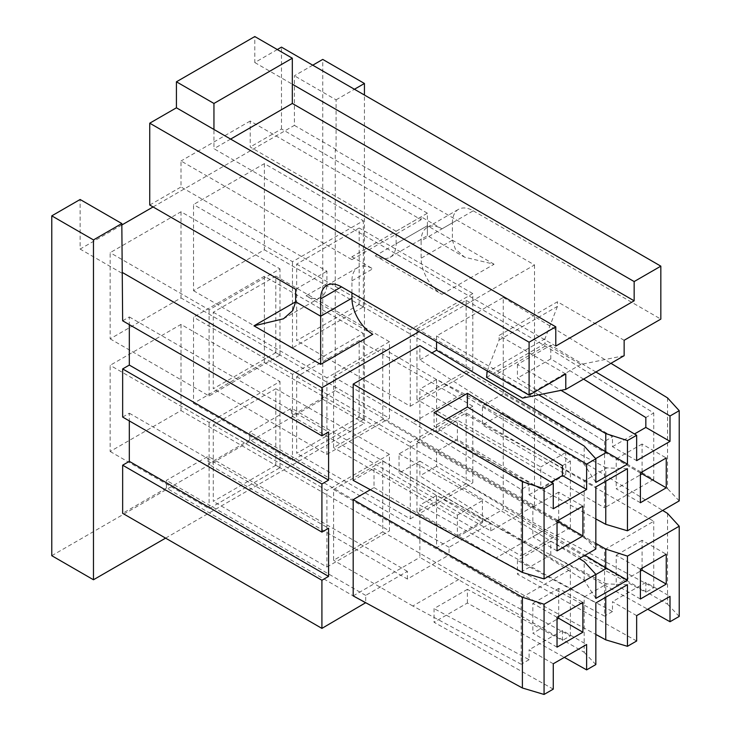 <?xml version="1.0" encoding="UTF-8"?>
<svg xmlns="http://www.w3.org/2000/svg" width="731" height="731" viewBox="0 0 731 731"><rect width="100%" height="100%" fill="white"/><g stroke="black" fill="none" stroke-linecap="round" stroke-linejoin="round"><path stroke-width="0.55" stroke-dasharray="3.65 2.74" d="M312.749 65.196L294.401 75.786L294.401 125.366L153.081 206.955M51.782 555.697L322.746 399.263L322.746 59.412M121.821 225.002L80.127 249.07L80.127 199.49M264.384 276.272L264.384 362.43L193.523 403.348L193.523 317.181L264.384 276.272L363.353 333.409L292.482 374.318L193.523 317.181M264.384 163.634L264.384 249.792L193.523 290.71L193.523 204.543L264.384 163.634L363.353 220.771L292.482 261.68L193.523 204.543M181.014 324.409L181.014 410.566L110.143 451.484L110.143 365.317L181.014 324.409L279.982 381.545L209.112 422.454L110.143 365.317M181.014 211.771L181.014 297.928L110.143 338.846L110.143 252.679L181.014 211.771L279.982 268.907L209.112 309.816L110.143 252.679M294.401 125.366L336.086 149.435L336.086 99.845L294.401 75.786M336.086 99.845L354.434 89.255M322.746 399.263L364.44 423.322L364.44 95.039M165.59 538.126L364.44 423.322M121.821 273.138L80.127 249.07M336.086 149.435L335.255 149.91L534.516 264.96L419.046 331.627M372.773 334.268L306.079 295.763A29.478 17.023 -120 0 0 320.818 297.225A29.478 17.023 -120 0 0 326.921 283.729L306.079 295.763M396.12 243.779L396.12 231.261L427.388 213.205L427.388 225.724C427.388 238.708 427.388 238.708 427.388 225.724C427.388 238.708 427.388 238.708 427.388 225.724L396.12 243.779A29.478 17.023 60 0 1 390.016 257.266A29.478 17.023 60 0 1 375.277 255.813L441.972 294.319A29.478 17.023 60 0 1 421.129 258.217L452.398 240.17L452.398 222.836L421.129 240.892L421.129 258.217M193.523 403.348L292.482 460.484L363.353 419.567L264.384 362.43M363.353 419.567L363.353 333.409M292.482 374.318L292.482 460.484M193.523 290.71L292.482 347.846L363.353 306.929L264.384 249.792M363.353 306.929L363.353 220.771M292.482 261.68L292.482 347.846M110.143 451.484L209.112 508.621L279.982 467.703L181.014 410.566M279.982 467.703L279.982 381.545M209.112 422.454L209.112 508.621M110.143 338.846L209.112 395.983L279.982 355.065L181.014 297.928M279.982 355.065L279.982 268.907M209.112 309.816L209.112 395.983M335.255 390.592L291.486 415.866L490.748 530.907L534.516 505.642L335.255 390.592L335.255 149.91M249.801 439.934L208.107 464.002L407.377 579.043L449.062 554.975L249.801 439.934L249.801 432.231L291.486 408.163L291.486 415.866M365.692 603.112L166.421 488.07L166.421 480.368L208.107 456.299L208.107 464.002M166.421 488.07L122.653 513.336M122.653 417.063L129.323 413.216L129.323 420.919M122.653 320.79L129.323 316.943L129.323 324.646M370.352 489.706L374.025 487.586L374.025 468.333L353.183 480.368M595.838 482.405L584.17 464.267L419.877 359.853L419.877 345.58M419.877 359.853L431.884 352.918M667.54 397.892L667.54 488.655L503.257 393.717L503.257 297.444L436.553 335.958L436.553 341.733M503.257 393.717L482.414 405.751L482.414 425.013L503.257 412.978L662.67 510.448M605.761 597.227L605.761 583.594L436.553 495.463L436.553 547.757L503.257 509.251L503.257 412.978M436.553 495.463L419.877 505.094L584.17 596.057L584.17 652.317L419.877 557.387L419.877 505.094M353.183 595.893L419.877 557.387M407.377 579.043L407.377 571.34L365.692 595.409L365.692 602.7M490.748 530.907L490.748 523.204L449.062 547.272L449.062 554.975M534.516 264.96L534.516 505.642M351.931 292.875L351.931 280.841A29.478 17.023 60 0 1 358.035 267.345A29.478 17.023 60 0 1 372.773 268.807L351.931 256.773L351.931 259.66L181.014 160.984L181.014 186.972L326.921 271.21L326.921 283.729M441.972 294.319L494.083 264.238L464.605 257.184L455.322 249.024L452.398 240.17L427.388 225.724L375.277 255.813M396.12 231.261L250.212 147.022L250.212 121.026L421.129 219.711L421.129 216.824L441.972 228.858A29.478 17.023 -120 0 0 427.233 227.396A29.478 17.023 -120 0 0 421.129 240.892M359.186 417.163L296.658 453.266L296.658 376.73L359.186 340.628L359.186 417.163L472.82 482.771L472.82 406.235L359.186 340.628M359.186 304.525L296.658 340.628L296.658 264.092L359.186 227.99L359.186 304.525L472.82 370.133L472.82 293.597L359.186 227.99M275.806 465.3L213.278 501.402L213.278 424.866L275.806 388.764L275.806 465.3L389.449 530.907L389.449 454.371L275.806 388.764M275.806 352.662L213.278 388.764L213.278 312.228L275.806 276.126L275.806 352.662L389.449 418.269L389.449 341.733L275.806 276.126M595.902 371.997L550.781 345.196L517.429 364.458L561.024 390.345M503.257 297.444L610.961 363.307M538.656 394.85L436.553 335.958M667.54 513.427L667.54 604.181L503.257 509.251M636.655 640.996L517.429 574.137L550.781 554.875L647.712 609.243M436.553 547.757L595.838 634.453M679.218 616.425L667.54 604.181M553.276 689.132L434.059 622.264L467.401 603.011L564.341 657.379M595.838 664.561L584.17 652.317M129.323 316.943L328.584 431.984M295.653 289.266L326.921 271.21M149.745 205.027L181.014 186.972M351.931 259.66L421.129 219.711M250.212 121.026L181.014 160.984M427.388 213.205L281.481 128.976L250.212 147.022M441.972 228.858L473.24 210.802A29.478 17.023 -120 0 0 458.501 209.34A29.478 17.023 -120 0 0 452.398 222.836M296.658 376.73L410.292 442.337L410.292 518.873L296.658 453.266M410.292 518.873L472.82 482.771M472.82 406.235L410.292 442.337M296.658 264.092L410.292 329.699L410.292 406.235L296.658 340.628M410.292 406.235L472.82 370.133M472.82 293.597L410.292 329.699M213.278 424.866L326.921 490.474L326.921 567.009L213.278 501.402M326.921 567.009L389.449 530.907M389.449 454.371L326.921 490.474M213.278 312.228L326.921 377.836L326.921 454.371L213.278 388.764M326.921 454.371L389.449 418.269M389.449 341.733L326.921 377.836M595.838 598.415L584.17 580.277L419.877 475.854L419.877 461.115L399.035 473.149L399.035 453.887L419.877 441.853L419.877 389.084L584.17 480.048L584.17 536.792L419.877 441.853M595.838 549.027L584.17 536.792M399.035 453.887L482.414 500.644L457.396 515.09L374.025 468.333M434.059 412.595L434.059 426.264L529.098 484.936L529.098 494.805L553.276 508.767M445.727 419.521L434.059 426.264M584.17 464.267L584.17 446.029M583.576 379.115L550.781 358.875L550.781 345.196M517.429 364.458L517.429 378.128L612.477 436.8L612.477 446.668L636.655 460.631M550.781 358.875L517.429 378.128M679.218 500.89L667.54 488.655M605.761 481.217L605.761 467.584L436.553 379.453L436.553 432.231L595.838 518.928M436.553 432.231L457.396 420.197L540.776 466.954L540.776 488.966L565.785 474.52L482.414 425.013M482.414 405.751L565.785 452.507L540.776 466.954M595.838 543.371L436.553 451.484L457.396 439.45L540.776 488.966M550.781 554.875L550.781 541.205L645.829 592.284L645.829 582.415L670.007 596.377M550.781 541.205L517.429 560.458L517.429 574.137M636.655 615.63L612.477 601.668L612.477 611.536L517.429 560.458M467.401 603.011L467.401 589.341L562.45 640.42L562.45 630.551L586.627 644.504M467.401 589.341L434.059 608.594L434.059 622.264M553.276 663.766L529.098 649.804L529.098 659.673L434.059 608.594M457.414 537.093L482.414 522.656L399.035 473.149M374.025 487.586L457.149 536.947M419.877 461.115L579.299 558.585M490.748 523.204L291.486 408.163M421.129 216.824L351.931 256.773M277.314 49.544L254.799 62.546L254.799 36.55M281.481 128.976L281.481 47.14M473.24 210.802L660.833 319.109M466.15 412.978L466.15 483.739L416.962 512.139L416.962 441.378L466.15 412.978L653.742 521.276L604.555 549.685L604.555 616.105L496.166 557.863L545.363 529.463L653.742 587.706L645.829 592.284M466.15 300.34L466.15 371.092L416.962 399.501L416.962 328.74L466.15 300.34L545.363 346.065L653.742 412.969L645.829 417.547M382.779 461.115L382.779 531.876L333.592 560.275L333.592 489.514L382.779 461.115L570.372 569.412L521.185 597.821L521.185 664.241L412.796 605.999L461.983 577.6L570.372 635.842L562.45 640.42M382.779 348.468L382.779 419.228L333.592 447.628L333.592 376.876L382.779 348.468L461.983 394.201L570.372 461.106L562.45 465.684M482.414 522.656L482.414 500.644M457.396 515.09L457.396 537.084M461.983 394.201L412.796 422.6L521.185 489.505L529.098 484.936M529.098 494.805L551.101 482.104M584.763 464.934L595.664 458.629M545.363 346.065L496.166 374.464L604.555 441.378L612.477 436.8M612.477 446.668L634.481 433.967M565.785 474.52L565.785 452.507M457.396 439.45L457.396 420.197M436.553 451.484L436.553 466.232L584.955 555.313M612.477 611.536L604.555 616.105M645.829 582.415L612.477 601.668M584.17 596.057L584.763 596.66L606.858 583.895L605.761 583.594M627.445 584.709L606.858 583.895M529.098 659.673L521.185 664.241M562.45 630.551L529.098 649.804M584.763 596.66L595.838 602.947M584.17 580.277L584.17 561.563M449.062 547.272L249.801 432.231M624.146 340.29L557.451 301.775L499.09 335.474L565.785 373.98M254.799 62.546L292.318 84.202M653.742 587.706L653.742 521.276M466.15 483.739L545.363 529.463M496.166 557.863L416.962 512.139M416.962 441.378L604.555 549.685M466.15 371.092L641.443 472.299M642.074 472.665L653.742 479.399L653.742 412.969M604.555 441.378L604.555 507.798L416.962 399.501M416.962 328.74L496.166 374.464M570.372 635.842L570.372 569.412M382.779 531.876L461.983 577.6M412.796 605.999L333.592 560.275M333.592 489.514L521.185 597.821M382.779 419.228L558.073 520.435M558.703 520.801L570.372 527.535L570.372 461.106M521.185 489.505L521.185 555.935L333.592 447.628M333.592 376.876L412.796 422.6M642.074 471.943L642.074 444.019L666.252 457.981M640.402 502.745L616.224 488.792L640.402 474.83M640.402 472.902L616.224 458.94L616.224 488.792M642.074 444.019L616.224 458.94M558.703 520.079L558.703 492.155L582.881 506.117M557.031 550.882L532.853 536.919L557.031 522.967M557.031 521.039L532.853 507.076L532.853 536.919M558.703 492.155L532.853 507.076M584.17 480.048L595.838 486.937M627.445 468.699L606.858 467.886L584.763 480.651M606.858 467.886L605.761 467.584M436.553 379.453L419.877 389.084M436.553 466.232L419.877 475.854M584.763 580.944L595.838 574.539M558.703 616.352L558.703 588.428L582.881 602.39M557.031 647.154L532.853 633.192L557.031 619.239M557.031 617.311L532.853 603.349L532.853 633.192M558.703 588.428L532.853 603.349M642.074 568.215L642.074 540.291L666.252 554.253M640.402 599.018L616.224 585.065L640.402 571.103M640.402 569.175L616.224 555.213L616.224 585.065M642.074 540.291L616.224 555.213M624.146 355.695L580.889 364.413L544.942 343.661L544.942 338.846L557.451 306.39L557.451 301.775M487.184 370.964L499.09 340.079L499.09 335.474M499.09 340.079L557.451 306.39M555.779 346.065L213.945 148.704L213.945 129.451M230.621 139.082L213.945 148.704M653.742 479.399L604.555 507.798M570.372 527.535L521.185 555.935M129.323 413.216L328.584 528.257M486.581 372.536L544.942 338.846M407.377 571.34L208.107 456.299M486.581 377.351L544.942 343.661M365.692 595.409L166.421 480.368M522.519 398.103L580.889 364.413M494.083 264.238L427.388 225.724M351.931 280.841L372.773 268.807M283.445 318.798L320.818 297.225M390.016 257.266L427.388 235.693L464.605 257.184M326.766 285.401L358.035 267.345M427.233 227.396L458.501 209.34"/><path stroke-width="1.1" d="M354.434 89.255L364.44 83.48L322.746 59.412L312.749 65.196M93.467 579.765L93.467 239.923L121.821 223.558L80.127 199.49L51.782 215.855L51.782 555.697L93.467 579.765L165.59 538.126M153.081 206.955L121.821 225.002M364.44 95.039L364.44 83.48M93.467 239.923L51.782 215.855M121.821 223.558L122.653 320.79L321.914 435.84L321.914 387.704L122.653 272.654M419.046 331.627L321.914 387.704M129.323 420.919L129.323 461.352L122.653 465.199L122.653 513.336L321.914 628.386L321.914 580.25L328.584 576.393L328.584 528.257L321.914 532.113L321.914 483.977L328.584 480.121L328.584 431.984L321.914 435.84M129.323 324.646L129.323 365.08L122.653 368.927L122.653 417.063L321.914 532.113M353.183 384.095L353.183 480.368L522.391 572.455L522.391 481.702L353.183 384.095L419.877 345.58L584.17 446.029L595.838 458.821L595.838 482.405L627.445 464.158L627.445 440.583L605.761 433.565L538.656 394.85M431.884 352.918L436.553 350.222L605.761 451.795L605.761 433.565M436.553 341.733L436.553 350.222M353.183 499.62L353.183 595.893L522.391 687.99L544.065 694.45L544.065 604.245L522.391 597.227L353.183 499.62L370.352 489.706M321.914 628.386L365.692 602.7M487.184 370.964L486.581 377.351L522.519 398.103L565.785 389.385L565.785 373.98L529.098 395.16L341.505 286.854A29.478 17.023 -120 0 0 326.766 285.401A29.478 17.023 -120 0 0 320.662 298.888L320.662 316.221L295.653 301.775L292.729 310.638L283.445 318.798L253.968 325.843L320.662 364.358L320.662 316.221L351.931 298.166L351.931 292.875M320.662 364.358L372.773 334.268A29.478 17.023 60 0 1 351.931 298.166M595.838 458.821L586.627 464.139L467.401 393.333L434.059 412.595L553.276 483.392L544.065 488.719L522.391 481.702M610.961 363.307L667.54 397.892L679.218 410.685L670.007 416.003L595.902 371.997M627.445 440.583L636.655 435.265L561.024 390.345M662.67 510.448L667.54 513.427L679.218 526.21L679.218 616.425L670.007 621.743L647.712 609.243M670.007 621.743L670.007 596.377L636.655 615.63L636.655 640.996L627.445 646.314L627.445 584.709L595.838 602.947L595.838 664.561L586.627 669.879L564.341 657.379M595.838 634.453L605.761 639.853L627.445 646.314M586.627 669.879L586.627 644.504L553.276 663.766L553.276 689.132L544.065 694.45M522.391 687.99L522.391 597.227M253.968 325.843L295.653 301.784L295.653 289.266L149.745 205.027L149.745 123.192L529.098 342.209L555.779 326.812L555.779 346.065L634.152 300.816L634.152 281.563L660.833 266.157L281.481 47.14L277.314 49.544M522.391 572.455L544.065 578.925L544.065 488.719M544.065 578.925L595.838 549.027L595.838 486.937L627.445 468.699L627.445 530.788L679.218 500.89L679.218 410.685M586.627 464.139L586.627 489.514L562.45 475.552L562.45 465.684L467.401 407.012L467.401 393.333M467.401 407.012L445.727 419.521M586.627 489.514L553.276 508.767L553.276 483.392M670.007 416.003L670.007 441.378L645.829 427.416L645.829 417.547L583.576 379.115M605.761 451.795L627.445 464.158M670.007 441.378L636.655 460.631L636.655 435.265M595.838 518.928L605.761 524.328L627.445 530.788M679.218 526.21L627.445 556.108L605.761 549.091L595.838 543.371M605.761 639.853L605.761 597.227M579.299 558.585L584.17 561.563L595.838 574.347L544.065 604.245M129.323 365.08L328.584 480.121M529.098 395.16L529.098 342.209M634.152 281.563L292.318 84.202L292.318 58.215L254.799 36.55L176.427 81.799L176.427 107.795L149.745 123.192M660.833 266.157L660.833 319.109L624.146 340.29L624.146 355.695L565.785 389.385M640.402 502.745L666.252 487.824L666.252 457.981L640.402 472.902L640.402 502.745M557.031 550.882L582.881 535.96L582.881 506.117L557.031 521.039L557.031 550.882M551.101 482.104L562.45 475.552M595.664 458.629L606.858 452.169M634.481 433.967L645.829 427.416M605.761 524.328L605.761 481.217M595.838 574.347L595.838 598.415L627.445 580.167L627.445 556.108M557.031 647.154L582.881 632.233L582.881 602.39L557.031 617.311L557.031 647.154M640.402 599.018L666.252 584.096L666.252 554.253L640.402 569.175L640.402 599.018M584.955 555.313L605.761 567.804L605.761 549.091M605.761 567.804L627.445 580.167M122.653 368.927L321.914 483.977M176.427 107.795L555.779 326.812M213.945 129.451L213.945 103.455L176.427 81.799M292.318 58.215L213.945 103.455M641.443 472.299L642.074 472.665M558.073 520.435L558.703 520.801M666.252 487.824L642.074 473.871L642.074 471.943M640.402 474.83L642.074 473.871M582.881 535.96L558.703 521.998L558.703 520.079M557.031 522.967L558.703 521.998M595.838 574.539L606.858 568.179M582.881 632.233L558.703 618.271L558.703 616.352M557.031 619.239L558.703 618.271M666.252 584.096L642.074 570.143L642.074 568.215M640.402 571.103L642.074 570.143M292.318 84.202L292.318 103.455L230.621 139.082M292.318 103.455L634.152 300.816M129.323 461.352L328.584 576.393M122.653 465.199L321.914 580.25M341.505 286.854L320.662 298.888"/></g></svg>
